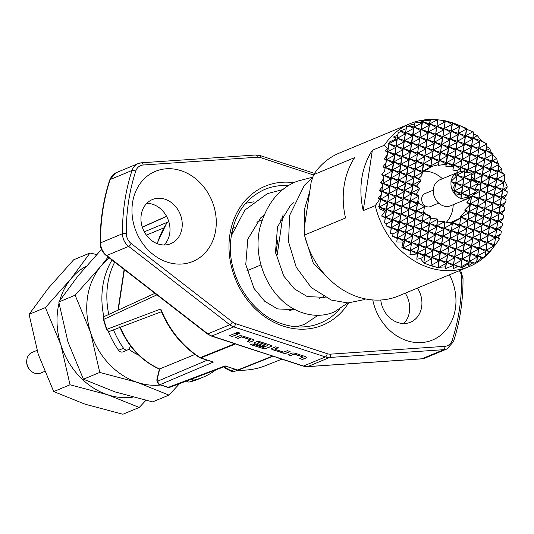 <?xml version="1.0" encoding="UTF-8"?>
<svg xmlns="http://www.w3.org/2000/svg" width="534" height="534" viewBox="0 0 534 534"><rect width="100%" height="100%" fill="white"/><g stroke="black" fill="none" stroke-linecap="round" stroke-linejoin="round"><path stroke-width="0.8" d="M236.095 332.775A1.962 0.627 -171.4 0 0 237.577 333.556A1.962 0.627 -171.4 0 0 239.706 333.55A1.962 0.627 -171.4 0 0 239.946 333.363M236.342 332.589A1.962 0.627 -171.4 0 0 236.075 332.842A1.962 0.627 -171.4 0 0 237.456 333.663A1.962 0.627 -171.4 0 0 239.686 333.683A1.962 0.627 -171.4 0 0 239.953 333.43A1.962 0.627 -171.4 0 0 238.564 332.602A1.962 0.627 -171.4 0 0 236.342 332.589M37.026 350.377L32.08 352.44A11.181 9.372 67.4 0 0 26.713 361.204A11.181 9.372 67.4 0 0 30.658 370.696A11.181 9.372 67.4 0 0 34.783 373.233A11.181 9.372 67.4 0 0 40.657 373.079L44.502 371.484M437.553 120.03L436.912 126.298L458.486 133.367L457.972 134.615L451.297 131.01L450.783 132.258L444.108 128.654L443.587 129.895L436.912 126.298L436.398 127.539L429.723 123.941L436.912 126.298L444.782 121.992L441.404 120.17L437.893 119.836L430.357 119.756L430.11 120.17L421.006 121.078L421.092 122.326L414.784 122.92L414.471 123.988L408.951 125.43L409.471 126.131L406.674 126.645L406.16 128.734L400.266 130.883L405.76 132.679L413.63 128.38L412.435 136.283L405.76 132.679L412.949 135.035L420.819 130.737L419.624 138.64L412.949 135.035L420.145 137.392L428.014 133.093L426.82 140.996L420.145 137.392L427.334 139.748L435.203 135.449L434.009 143.352L427.334 139.748L441.711 144.46L449.581 140.162L448.386 148.065L441.711 144.46L448.907 146.823L456.777 142.518L455.582 150.421L448.907 146.823L463.285 151.536L471.155 147.23L469.96 155.134L463.285 151.536L484.859 158.605L484.345 159.846L477.67 156.248L485.539 151.943L478.864 148.339L491.247 152.404L489.771 148.666L486.694 146.483L486.808 143.866L481.588 140.936L477.323 135.643L473.498 133.894L473.484 132.011L466.656 129.261L466.616 128.434L452.939 122.86L445.269 120.831L437.373 119.763A77.33 64.834 67.4 0 0 410.065 123.674L339.297 153.091A77.33 64.834 67.4 0 0 313.625 174.665L311.142 182.281L304.14 228.605L304.493 235.047A77.33 64.834 67.4 0 0 358.02 296.964A77.33 64.834 67.4 0 0 398.664 295.903L469.433 266.486A77.33 64.834 67.4 0 0 491.46 249.879L493.99 246.768M457.558 172.449L456.663 170.62L452.932 170.092L453.132 166.795L445.917 166.581L445.957 164.298L445.329 164.238L438.548 165.38L438.487 164.666L431.953 166.374L423.469 171.674L422.314 172.929L421.713 175.766L418.81 178.443L420.885 180.419L420.799 180.939L416.567 186.006L419.677 188.348L416.42 194.256L418.689 195.744L417.254 204.242L410.579 200.637L410.059 201.885L403.384 198.281L417.768 202.993L418.97 202.339L418.689 203.294L424.443 206.598L418.689 203.294M400.266 130.883L401.081 131.678L398.237 132.519L397.696 135.082L393.538 136.971L395.934 138.974L389.239 142.097L389.059 143.059L388.205 143.519L432.133 157.917L431.619 159.165L424.944 155.561L424.423 156.809L417.748 153.205L417.234 154.453L410.559 150.848L410.045 152.097L403.37 148.492L402.856 149.734L396.181 146.136L395.661 147.377L388.986 143.78L387.791 151.683L423.749 163.464L423.228 164.712L416.553 161.108L416.039 162.356L409.364 158.752L408.85 160L402.175 156.395L401.655 157.643L394.98 154.039L394.466 155.287L387.791 151.683L386.596 159.586L394.466 155.287L393.271 163.19L386.596 159.586L393.785 161.942L401.655 157.643L400.46 165.547L393.785 161.942L400.981 164.298L408.85 160L407.656 167.903L400.981 164.298L408.17 166.661L416.039 162.356L414.845 170.259L408.17 166.661L415.359 169.018L423.228 164.712L422.034 172.615L415.359 169.018L422.548 171.374L430.417 167.069L423.749 163.464L430.938 165.82L430.751 166.842M459.994 216.831L461.016 216.116L460.395 218.379L459.994 216.831L468.104 219.487L467.584 220.736L460.915 217.131L468.785 212.832L465.628 211.13L464.653 210.062L469.313 205.29L469.56 204.696L466.896 202.499L470.681 197.293L470.608 196.712M424.15 171.207A29.524 24.751 -112.6 0 1 442.419 178.743M453.212 204.709A29.524 24.751 -112.6 0 1 452.885 208.327A29.524 24.751 -112.6 0 1 445.67 222.965M410.065 123.674A77.33 64.834 67.4 0 0 384.393 145.248L387.337 148.412L385.394 150.895L387.45 152.51L387.05 155.147L384.2 158.805L386.256 160.42L385.855 163.057L383.005 166.708L385.054 168.323L384.66 170.96L381.81 174.611L383.859 176.227L383.465 178.863L380.615 182.521L382.664 184.137L382.271 186.773L379.42 190.424L381.47 192.04L381.069 194.676L378.219 198.328L379.621 199.429L375.262 205.63L363.227 210.63L372.358 150.248L384.393 145.248M388.205 143.519L388.879 144.04L388.178 147.911L387.337 148.412M181.033 170.68A48.788 40.904 67.4 0 0 132.532 202.773A48.788 40.904 67.4 0 0 167.209 262.121A48.788 40.904 67.4 0 0 215.709 230.027A48.788 40.904 67.4 0 0 181.033 170.68M164.979 199.209A23.903 20.038 67.4 0 0 152.417 199.536A23.903 20.038 67.4 0 0 141.163 222.137A23.903 20.038 67.4 0 0 158.204 244.005A23.903 20.038 67.4 0 0 170.767 243.678A23.903 20.038 67.4 0 0 182.021 221.076A23.903 20.038 67.4 0 0 164.979 199.209M164.132 244.979A23.903 20.038 67.4 0 0 168.978 222.251A23.903 20.038 67.4 0 0 152.737 204.295A23.903 20.038 67.4 0 0 146.817 203.321M372.759 299.934A48.788 40.904 67.4 0 0 406.895 340.672A48.788 40.904 67.4 0 0 448.914 326.12A48.788 40.904 67.4 0 0 449.488 274.77M380.775 300.008A23.903 20.038 67.4 0 0 397.897 322.563A23.903 20.038 67.4 0 0 410.459 322.236A23.903 20.038 67.4 0 0 417.488 288.073M471.689 173.036L464.954 172.248L464.687 170.78L459.22 171.895A14.058 11.788 67.4 0 0 457.705 172.389L440.009 179.744A14.058 11.788 67.4 0 0 433.394 193.034A14.058 11.788 67.4 0 0 443.414 205.897A14.058 11.788 67.4 0 0 450.803 205.703L468.498 198.354A14.058 11.788 67.4 0 0 468.545 198.334L468.959 195.691L471.135 196.866L476.809 191.539L474.946 189.356L477.99 183.823M472.036 173.19L471.749 177.241L473.912 178.476L473.745 180.666L478.037 183.456M469.913 197.627L468.852 198.201A14.058 11.788 67.4 0 0 469.913 197.627A14.058 11.788 67.4 0 0 470.2 197.44M451.137 181.293L456.296 176.327L454.588 174.438A14.058 11.788 67.4 0 0 451.137 181.293L451.096 181.593A14.058 11.788 67.4 0 0 452.238 189.95L454.574 190.978L462.444 186.673L461.249 194.576L454.574 190.978L461.763 193.335L468.438 196.933L461.243 198.588A14.058 11.788 67.4 0 0 468.498 198.354M461.243 198.588L460.969 198.501A14.058 11.788 67.4 0 1 454.434 193.708L461.069 194.676L460.969 198.501M438.681 203.134L430.417 206.571A7.029 5.894 -112.6 0 1 426.719 206.665A7.029 5.894 -112.6 0 1 421.706 200.237A7.029 5.894 -112.6 0 1 425.017 193.588L433.281 190.151M103.916 316.969A77.33 64.834 -112.6 0 1 104.23 278.955A77.33 64.834 -112.6 0 1 112.013 260.038M108.769 314.433A77.33 64.834 -112.6 0 1 109.183 276.892A77.33 64.834 -112.6 0 1 114.683 262.107M113.502 329.858A77.33 64.834 -112.6 0 0 123.534 348.235L118.581 350.291A77.33 64.834 -112.6 0 1 108.228 331.12M123.534 348.235A4.219 3.538 67.4 0 0 127.886 349.81A4.219 3.538 67.4 0 0 129.568 348.121L130.53 345.965M118.581 350.291A4.219 3.538 67.4 0 0 122.933 351.866L127.886 349.81M215.683 369.949A77.33 64.834 -112.6 0 1 203.341 377.091L198.388 379.153A77.33 64.834 -112.6 0 1 189.53 381.977A4.219 3.538 -112.6 0 1 186.366 381.042M203.341 377.091A77.33 64.834 -112.6 0 1 194.483 379.914A4.219 3.538 -112.6 0 1 191.472 379.113M468.038 197.153L468.425 197.086M457.351 172.542A14.058 11.788 67.4 0 0 454.834 174.204L457.364 172.529L456.964 175.165L457.191 172.996M451.096 181.593L455.075 184.417L452.238 189.95M452.178 190.191L454.407 191.379L454.434 193.708M452.398 190.318A14.058 11.788 67.4 0 0 454.194 193.395M457.705 172.389A14.058 11.788 67.4 0 0 457.658 172.409L457.364 172.529M471.749 177.241L471.348 179.878L473.912 178.476M464.954 172.248L462.444 186.673L455.769 183.069L462.965 185.425L461.763 193.335L468.959 195.691L468.558 198.328M450.976 181.5L455.769 183.069L463.639 178.77L464.834 170.86L456.964 175.165L463.639 178.77L462.965 185.425L469.64 189.029L461.763 193.335L460.969 198.601M454.407 191.379L456.964 175.165L454.174 193.608M460.849 171.507L457.658 172.409M472.029 173.216L470.834 181.126L464.159 177.522L472.029 173.216M454.567 174.378L471.348 179.878L468.959 195.691L470.154 187.781L476.829 191.386L468.959 195.691L471.355 196.472M474.946 189.356L462.965 185.425L470.834 181.126L470.154 187.781L478.023 183.482L471.348 179.878L473.745 180.666M403.817 323.537A23.903 20.038 67.4 0 0 405.246 293.166M166.615 216.403L142.324 227.244M144.293 231.829L167.389 222.278L166.655 223.139M156.162 294.247A90.64 75.988 67.4 0 0 156.375 295.115L103.449 319.506M154.96 293.313L104.918 316.195A2.81 2.363 -114.6 0 0 103.756 319.232A89.705 75.207 67.4 0 0 106.96 329.278L160.794 308.972L160.954 310.548C169.465 330.74 182.368 346.439 199.663 357.653A2.81 2.81 0 0 0 200.297 357.954A2.81 1.242 -71.9 0 0 200.757 357.92L213.38 362.052L160.046 384.654L168.303 387.357A2.81 1.101 106.9 0 1 167.896 387.41A2.81 2.81 0 0 0 169.712 387.35A2.81 2.343 69.3 0 1 168.303 387.357L225.054 365.883L237.209 370.049A2.81 2.81 0 0 0 237.95 370.182L237.95 370.182A2.81 1.428 -87.4 0 0 238.277 370.129A90.64 75.988 67.4 0 0 265.525 365.65L281.872 359.155M294.147 354.169L303.152 357.039L299.721 358.601L302.418 359.482L306.136 357.94A2.95 0.941 -171.4 0 0 306.536 357.553A2.95 0.941 -171.4 0 0 305.108 356.498L295.669 353.401A2.95 0.941 -171.4 0 0 291.664 353.194L287.946 354.743L290.643 355.624L294.454 354.049L303.239 357.079M282.379 352.914A2.95 0.941 -171.4 0 0 286.378 353.121L290.096 351.579L287.399 350.691L283.607 352.133L274.89 349.276L278.321 347.721L275.624 346.833L271.906 348.382A2.95 0.941 -171.4 0 0 271.506 348.762A2.95 0.941 -171.4 0 0 272.941 349.823L282.393 352.78A2.95 0.941 -171.4 0 0 286.398 352.987L289.929 351.526M262.034 348.342A2.95 0.941 -171.4 0 0 266.039 348.548L271.078 346.453A2.95 0.941 -171.4 0 0 271.486 346.065A2.95 0.941 -171.4 0 0 270.05 345.011L260.612 341.914A2.95 0.941 -171.4 0 0 256.607 341.707L254.378 342.634A2.95 0.941 -171.4 0 0 253.977 343.015A2.95 0.941 -171.4 0 0 255.412 344.076L263.142 346.613L264.731 345.945L256.967 343.362L259.083 342.601L267.801 345.458L263.262 347.48L252.302 343.963L250.713 344.63L262.054 348.208A2.95 0.941 -171.4 0 0 266.059 348.415L271.098 346.319A2.95 0.941 -171.4 0 0 271.486 345.999M241.568 336.934L250.573 339.811L247.142 341.366L249.839 342.247L253.557 340.705A2.95 0.941 -171.4 0 0 253.957 340.325A2.95 0.941 -171.4 0 0 252.522 339.264L243.083 336.173A2.95 0.941 -171.4 0 0 239.085 335.966L235.367 337.508L238.064 338.389L241.875 336.82L250.653 339.851M237.51 334.344L234.813 333.463L229.613 335.626L232.31 336.507L237.51 334.344M234.406 343.409L238.718 344.911L233.932 343.442A2.81 1.242 108.1 0 0 234.406 343.409L211.838 336.006A2.81 1.242 108.1 0 1 211.357 336.046L233.932 343.442M238.718 344.911L303.486 366.044L325.42 356.926L233.772 326.888L211.838 336.006A14.058 11.788 67.4 0 1 207.853 333.87L229.794 324.752L128.647 246.388L106.707 255.506L207.853 333.87A2.81 0.861 127.8 0 1 207.326 333.883L211.357 336.046M194.95 354.449L159.392 369.067C141.31 360.857 128.093 346.766 119.743 326.801M156.375 295.115L155.628 293.827M120.384 327.255A70.348 58.98 67.4 0 0 159.679 368.981L157.303 379.027A2.81 2.39 158.5 0 0 157.063 381.056L157.844 383.045A2.81 2.81 0 0 0 159.519 384.667L167.896 387.41M104.918 316.195A2.81 2.81 0 0 0 103.369 319.472L106.56 329.465A2.81 2.81 0 0 0 110.191 331.113A2.81 2.37 69.3 0 0 110.218 331.1L161.442 311.716L110.218 331.1A2.81 2.37 69.3 0 1 106.96 329.278L106.62 329.458M159.386 369.074L156.943 379.38A2.81 1.001 -166.7 0 1 157.303 379.027L158.084 381.009A2.81 2.39 158.5 0 0 157.844 383.045M224.34 366.671L225.114 367.639A2.81 1.328 117.1 0 0 225.562 368.427L231.616 371.524A2.81 2.81 0 0 0 233.905 371.651L237.757 370.169M207.179 360.21L158.084 381.009A2.81 2.39 67 0 0 158.037 381.236A2.81 2.39 67 0 0 160.046 384.654A2.81 1.375 109.5 0 1 159.519 384.667M200.297 357.954L213.38 362.052M223.953 366.818L224.654 367.686A2.81 0.501 141.2 0 0 225.114 367.639L231.175 370.743A2.81 1.328 117.1 0 0 231.616 371.524M160.794 308.972A90.64 75.988 67.4 0 0 200.183 357.646A2.81 0.981 122.4 0 1 199.663 357.653M234.806 343.736L200.183 357.646A2.81 2.37 68.1 0 0 200.757 357.92L235.487 343.969M237.557 370.055A2.81 1.428 -87.4 0 0 237.95 370.182C247.589 370.616 256.781 369.101 265.525 365.65M275.938 357.299L280.43 358.681A2.81 1.242 -71.9 0 0 280.911 358.648M225.054 365.883L237.67 370.015A2.81 2.363 68.2 0 0 238.277 370.129L272.907 356.305M276.365 357.246L238.204 344.931M501.653 213.894L504.503 210.236L504.904 207.599L502.848 205.984L505.698 202.333L506.099 199.696L504.043 198.081L506.893 194.429L507.293 191.793L505.237 190.177L507.3 186.953L505.444 182.241L504.036 181.487L503.522 182.728L496.847 179.13L496.333 180.372L489.658 176.774L504.036 181.487L501.132 198.541L494.457 194.937L493.943 196.185L487.268 192.58L501.646 197.293L499.937 206.444L493.262 202.847L492.749 204.088L486.074 200.49L500.451 205.203L499.257 213.106L503.709 215.509L501.653 213.894L499.257 213.106L496.346 230.161L489.678 226.563L489.157 227.804L482.482 224.207L481.968 225.448L475.293 221.844L474.779 223.092L468.104 219.487L496.867 228.919L502.114 226.049L502.514 223.412L500.458 221.797L503.308 218.146L503.709 215.509M379.621 199.429L380.328 199.823L379.567 205.617L378.646 206.765L379.367 207.152L379.167 208.701L385.007 211.217L381.583 216.03L385.174 217.872L384.553 222.992L387.19 223.566L385.922 225.742L391.108 228.285L390.501 233.585L393.184 233.832L392.21 236.101L397.162 238.398L396.769 242.022L402.99 242.009L401.875 247.569L403.35 248.203L403.277 248.924L404.812 248.831L410.306 251.134L409.958 254.611L417.301 253.957L416.807 259.244L420.478 258.563L423.796 262.935L430.925 265.732L437.192 267.441L445.69 266.826L445.57 268.669L452.825 265.598L453.266 265.698L453.106 268.749L457.518 266.606L460.822 267.187L460.802 267.781L462.457 267.427L468.705 263.542L468.678 265.585L472.47 263.075L474.512 263.075L476.762 261.219L476.789 261.86L481.655 257.955L483.197 257.622L485.226 255.986L489.918 251.534L496.133 243.818L499.45 238.865L498.068 237.61L500.919 233.952L501.313 231.315L499.263 229.7L502.114 226.049M375.262 205.63A77.33 64.834 67.4 0 0 469.433 266.486M382.271 186.773L381.817 191.212L389.686 186.907L383.011 183.302L381.817 191.212L396.195 195.925L395.681 197.166L389.006 193.568L388.492 194.81L381.817 191.212L380.622 199.115L387.811 201.472L386.616 209.375L394.486 205.076L387.811 201.472L387.297 202.72L380.622 199.115L379.42 207.018L387.297 202.72L386.095 210.623L379.42 207.018L386.616 209.375L385.421 217.285L393.291 212.979L386.616 209.375L393.805 211.731L392.096 220.882L385.421 217.285L392.61 219.641L391.415 227.544L399.285 223.239L398.09 231.149L391.415 227.544L398.604 229.9L406.474 225.602L405.279 233.505L398.604 229.9L412.989 234.613L420.859 230.314L419.657 238.217L412.989 234.613L420.178 236.969L428.048 232.67L426.853 240.574L420.178 236.969L427.367 239.325L435.237 235.027L434.042 242.93L427.367 239.325L441.751 244.045L441.231 245.286L434.556 241.682L442.426 237.383L435.751 233.779L486.087 250.279L493.957 245.974L493.863 246.895L494.477 244.726L493.957 245.974L487.282 242.369L486.768 243.617L480.093 240.013L479.579 241.261L472.904 237.657L472.383 238.905L465.715 235.3L465.194 236.549L458.519 232.944L458.005 234.192L451.33 230.588L459.2 226.282L458.519 232.944L495.252 244.986M445.269 120.831L444.108 128.654L451.978 124.349L451.297 131.01L459.167 126.705L458.486 133.367L472.87 138.079L472.35 139.327L465.675 135.723L465.161 136.971L458.486 133.367L466.356 129.061L464.48 143.626L471.676 145.982L471.155 147.23L464.48 143.626L472.35 139.327L471.676 145.982L478.864 148.339L486.734 144.04L484.859 158.605L492.048 160.961L491.534 162.209L484.859 158.605L492.728 154.299L490.853 168.864L498.042 171.22L496.847 179.13L504.717 174.825L504.036 181.487L504.817 181.74L504.296 179.804L504.036 181.487L504.884 181.019M473.484 132.011L472.87 138.079L480.059 140.435L479.545 141.684L472.87 138.079L471.676 145.982L479.545 141.684L477.67 156.248L477.149 157.49L470.474 153.892L478.344 149.587L471.676 145.982L467.57 170.947L460.895 167.342L482.469 174.411L481.948 175.659L475.273 172.055L483.15 167.756L482.469 174.411L489.658 176.774L497.528 172.469L490.853 168.864L498.723 164.565L494.457 194.937L502.327 190.638L495.652 187.033L502.841 189.39L501.646 197.293L504.043 198.081M421.006 121.078L429.723 123.941L429.209 125.183L422.534 121.585L421.339 129.488L435.717 134.201L435.203 135.449L428.528 131.845L436.398 127.539L435.717 134.201L457.291 141.27L456.777 142.518L450.102 138.913L457.972 134.615L457.291 141.27L464.48 143.626L462.771 152.777L456.096 149.18L463.966 144.874L457.291 141.27L465.161 136.971L462.09 159.439L483.664 166.508L483.15 167.756L476.475 164.152L484.345 159.846L483.664 166.508L490.853 168.864L489.144 178.016L482.469 174.411L490.339 170.112L483.664 166.508L491.534 162.209L488.463 184.677L495.652 187.033L503.522 182.728L502.841 189.39L505.237 190.177M389.059 143.059L388.986 143.78L396.855 139.474L396.181 146.136L404.051 141.83L403.37 148.492L411.24 144.187L410.559 150.848L418.429 146.543L417.748 153.205L425.618 148.899L424.944 155.561L432.814 151.255L426.139 147.658L433.328 150.014L441.197 145.709L434.522 142.104L442.392 137.805L440.517 152.37L454.901 157.083L453.186 166.234L446.511 162.63L460.895 167.342L468.765 163.044L462.09 159.439L469.96 155.134L469.279 161.795L477.149 157.49L474.759 173.303L468.084 169.699L475.954 165.4L469.279 161.795L467.677 172.409M397.696 135.082L397.376 138.226L405.246 133.927L404.051 141.83L397.376 138.226L404.565 140.582L412.435 136.283L411.24 144.187L404.565 140.582L411.754 142.945L419.624 138.64L418.429 146.543L411.754 142.945L418.943 145.301L426.82 140.996L425.618 148.899L418.943 145.301L426.139 147.658L434.009 143.352L432.133 157.917L439.322 160.273L447.192 155.968L445.997 163.878L439.322 160.273L446.511 162.63L454.381 158.331L447.712 154.727L455.582 150.421L454.901 157.083L462.09 159.439L460.381 168.59L453.706 164.986L461.576 160.687L454.901 157.083L462.771 152.777L460.241 171.654M385.394 150.895L387.791 151.683L395.661 147.377L394.98 154.039L402.856 149.734L402.175 156.395L410.045 152.097L409.364 158.752L417.234 154.453L416.553 161.108L424.423 156.809L423.749 163.464L431.619 159.165L430.938 165.82L438.808 161.522L432.133 157.917L440.003 153.612L438.487 164.666M475.4 188.689L480.073 190.224L479.559 191.472L475.147 189.089M477.202 185.505L480.754 183.562L480.073 190.224L487.268 192.58L495.138 188.282L488.463 184.677L496.333 180.372L493.262 202.847L501.132 198.541L500.451 205.203L505.698 202.333M473.858 179.891L481.948 175.659L480.754 183.562L474.079 179.965L488.463 184.677L486.748 193.829L480.073 190.224L487.949 185.925L486.074 200.49L493.943 196.185L489.678 226.563L497.548 222.257L490.873 218.653L498.062 221.009L503.308 218.146M423.569 171.921L422.548 171.374L423.469 171.674M431.953 166.374L430.938 165.82L430.384 167.402M472.109 195.911L478.878 198.127L478.364 199.376L472.043 195.965M473.378 194.85L479.559 191.472L478.878 198.127L486.074 200.49L485.553 201.732L478.878 198.127L486.748 193.829L482.482 224.207L490.352 219.901L483.677 216.297L490.873 218.653L498.743 214.354L494.477 244.726L496.133 243.818M385.855 163.057L385.401 167.496L393.271 163.19L392.076 171.094L385.401 167.496L392.59 169.852L400.46 165.547L399.265 173.45L392.59 169.852L399.786 172.208L407.656 167.903L406.454 175.813L399.786 172.208L414.164 176.921L413.65 178.169L406.975 174.565L414.845 170.259L414.164 176.921L418.81 178.443M420.885 180.419L414.164 176.921L422.034 172.615L421.713 175.766M471.415 196.432L471.021 196.939M378.219 198.328L380.622 199.115L388.492 194.81L387.811 201.472L395 203.828L393.805 211.731L408.183 216.45L407.669 217.692L400.994 214.094L399.285 223.239L392.61 219.641L406.988 224.353L406.474 225.602L399.799 221.997L398.604 229.9L397.409 237.81L405.279 233.505L404.084 241.408L397.409 237.81L404.598 240.167L403.404 248.07L417.788 252.782L425.658 248.477L424.463 256.387L417.788 252.782L424.977 255.139L432.847 250.833L431.652 258.743L424.977 255.139L432.166 257.495L440.036 253.189L438.841 261.099L432.166 257.495L446.551 262.207L446.03 263.456L439.355 259.851L447.225 255.552L446.551 262.207L454.421 257.909L453.74 264.564L461.61 260.265L460.929 266.92L468.799 262.621L462.124 259.017L461.61 260.265L454.935 256.66L454.421 257.909L447.746 254.304L447.225 255.552L440.55 251.948L440.036 253.189L433.361 249.592L441.231 245.286L440.55 251.948L469.313 261.373L468.705 263.542M383.859 176.227L383.011 183.302L390.2 185.658L389.006 193.568L396.875 189.263L390.2 185.658L389.686 186.907L387.811 201.472L395.681 197.166L392.61 219.641L400.48 215.335L393.805 211.731L401.675 207.432L400.994 214.094L408.864 209.789L408.183 216.45L415.379 218.806L423.248 214.501L422.054 222.404L415.379 218.806L436.952 225.875L435.237 235.027L428.562 231.422L435.751 233.779L443.62 229.48L436.952 225.875L451.33 230.588L450.816 231.836L444.141 228.232L441.751 244.045L448.94 246.401L446.551 262.207L460.822 267.187M402.99 242.009L404.084 241.408L403.404 248.07L411.273 243.764L410.593 250.426L418.462 246.121L417.301 253.957M383.465 178.863L383.011 183.302L390.881 179.003L390.2 185.658L397.389 188.015L396.195 195.925L403.384 198.281L401.675 207.432L395 203.828L409.384 208.54L408.864 209.789L402.189 206.184L399.799 221.997L407.669 217.692L404.598 240.167L412.468 235.861L405.793 232.257L413.663 227.958L411.273 243.764L404.598 240.167L411.787 242.523L419.657 238.217L418.462 246.121L411.787 242.523L418.983 244.879L426.853 240.574L425.658 248.477L418.983 244.879L426.172 247.235L434.042 242.93L432.847 250.833L426.172 247.235L440.55 251.948L448.42 247.642L441.751 244.045L449.621 239.739L448.94 246.401L456.129 248.757L455.615 249.999L448.94 246.401L456.81 242.096L456.129 248.757L463.318 251.113L462.804 252.355L456.129 248.757L463.999 244.452L463.318 251.113L470.514 253.47L469.993 254.711L463.318 251.113L471.188 246.808L470.514 253.47L477.703 255.826L477.189 257.068L470.514 253.47L478.384 249.164L477.703 255.826L485.573 251.521L478.898 247.923L478.384 249.164L471.709 245.56L471.188 246.808L464.513 243.204L463.999 244.452L457.324 240.847L456.81 242.096L450.135 238.491L449.621 239.739L442.946 236.135L450.816 231.836L450.135 238.491L458.005 234.192L457.324 240.847L465.194 236.549L464.513 243.204L472.383 238.905L471.709 245.56L479.579 241.261L478.898 247.923L486.768 243.617L485.146 255.673M381.81 174.611L384.206 175.399L390.881 179.003L391.395 177.755L390.2 185.658L398.07 181.36L395 203.828L402.87 199.522L396.195 195.925L404.064 191.619L402.189 206.184L410.059 201.885L406.988 224.353L414.858 220.048L408.183 216.45L416.059 212.145L413.663 227.958L406.988 224.353L414.184 226.71L422.054 222.404L420.859 230.314L414.184 226.71L421.373 229.066L429.243 224.761L428.048 232.67L421.373 229.066L428.562 231.422L436.432 227.117L429.757 223.519L429.243 224.761L422.568 221.163L430.437 216.857L429.757 223.519L437.626 219.214L436.952 225.875L444.822 221.57L444.141 228.232L452.011 223.926L448.86 222.224L451.11 222.217L452.525 222.685L451.33 230.588L458.519 232.944L466.389 228.639L465.715 235.3L473.585 230.995L472.904 237.657L480.774 233.351L480.093 240.013L487.963 235.714L487.282 242.369L495.151 238.071L488.476 234.466L487.963 235.714L481.288 232.11L480.774 233.351L474.099 229.753L473.585 230.995L466.91 227.397L466.389 228.639L459.714 225.041L459.2 226.282L452.525 222.685L447.746 254.304L455.615 249.999L454.935 256.66L462.804 252.355L462.124 259.017L469.993 254.711L469.313 261.373L477.189 257.068L476.762 261.219M468.785 212.832L468.104 219.487L475.974 215.189L475.293 221.844L483.163 217.545L476.488 213.94L475.974 215.189L469.299 211.584L468.785 212.832M393.538 136.971L397.376 138.226L391.395 177.755L392.076 171.094L384.206 175.399L398.584 180.112L399.265 173.45L391.395 177.755L398.07 181.36L398.584 180.112L397.389 188.015L405.259 183.716L404.064 191.619L397.389 188.015L404.585 190.378L403.384 198.281L411.26 193.976L410.579 200.637L418.449 196.332L411.774 192.734L411.26 193.976L404.585 190.378L416.42 194.256M452.692 166.501L453.186 166.234L453.132 166.795M444.822 221.57L444.401 221.343L444.822 221.57M451.11 222.217L452.632 221.67L452.525 222.685L495.672 236.822L494.477 244.726L495.192 245.113M452.632 221.67L452.525 222.685L460.395 218.379L459.714 225.041L467.584 220.736L466.91 227.397L474.779 223.092L474.099 229.753L481.968 225.448L481.288 232.11L489.157 227.804L488.476 234.466L496.346 230.161L495.672 236.822L498.068 237.61M465.201 172.242L467.57 170.947L467.424 172.389M456.663 170.62L460.381 168.59L460.061 171.694M464.653 210.062L483.677 216.297L491.547 211.998L486.087 250.279L489.918 251.534M469.313 205.29L469.98 204.922L469.299 211.584L477.169 207.279L476.488 213.94L484.358 209.635L477.703 255.826L483.197 257.622M471.936 174.852L474.759 173.303L473.785 180.686M488.463 184.677L487.949 185.925L481.274 182.321L489.144 178.016L488.463 184.677M445.329 164.238L445.997 163.878L445.957 164.298M447.192 155.968L440.517 152.37L448.386 148.065L447.192 155.968M449.581 140.162L442.906 136.557L450.783 132.258L449.581 140.162M437.626 219.214L437.066 218.913L437.626 219.214M406.16 128.734L398.584 180.112L405.78 182.468L412.455 186.072L413.65 178.169L405.78 182.468L406.454 175.813L398.584 180.112L405.259 183.716L405.78 182.468L404.585 190.378L412.455 186.072L409.384 208.54L417.254 204.242L416.059 212.145L409.384 208.54L416.573 210.897L424.443 206.598L423.248 214.501L416.573 210.897L425.184 213.72L430.684 216.27L430.437 216.857L423.762 213.253L424.964 212.599L425.184 213.72M437.893 119.836L435.717 134.201L443.587 129.895L442.906 136.557L442.392 137.805L435.717 134.201L433.328 150.014L440.517 152.37L440.003 153.612L433.328 150.014L430.938 165.82L432.353 166.288M428.014 133.093L421.339 129.488L429.209 125.183L428.014 133.093M414.471 123.988L414.144 127.132L421.339 129.488L420.819 130.737L414.144 127.132L422.02 122.827L411.774 192.734L419.644 188.429L419.584 188.989M408.951 125.43L414.144 127.132L405.78 182.468L412.969 184.824L419.677 188.348M424.47 206.531L416.807 259.244M423.916 212.245L424.964 212.599M430.684 216.27L423.796 262.935M430.531 218.413L437.066 218.913M498.743 214.354L499.937 206.444L492.068 210.75L498.743 214.354M469.56 204.696L469.98 204.922L470.494 203.681L477.169 207.279L477.683 206.037L484.358 209.635L484.872 208.393L491.547 211.998L492.068 210.75L499.257 213.106L504.503 210.236M466.896 202.499L470.494 203.681L460.929 266.92L462.457 267.427M452.678 221.67L460.061 218.199M444.862 221.463L438.18 267.647M444.909 223.125L448.86 222.224M418.689 195.744L410.306 251.134M418.002 201.431L418.97 202.339M461.016 216.116L453.266 265.698M504.296 179.804L504.79 174.651L498.042 171.22L501.88 172.475L501.76 169.191L498.91 165.513L499.043 163.784L497.541 162.763L496.707 158.411L492.962 154.92L493.049 153.525L492.728 154.299L486.053 150.695L477.683 206.037L478.364 199.376L470.494 203.681L484.872 208.393L485.553 201.732L477.683 206.037L469.313 261.373L474.512 263.075M471.609 196.305L470.494 203.681L471.175 197.019L470.681 197.293M437.66 219.134L430.971 265.398L438.841 261.099L438.194 267.467M437.546 221.924L444.401 221.343M384.2 158.805L386.596 159.586L384.66 170.96M492.068 210.75L492.749 204.088L484.872 208.393L492.068 210.75M420.799 180.939L420.839 180.525L412.969 184.824L416.567 186.006M380.615 182.521L383.011 183.302L382.664 184.137M387.19 223.566L392.096 220.882L391.108 228.285M445.283 120.858L438.548 165.38M502.514 223.412L498.062 221.009L500.458 221.797M486.808 143.866L480.059 140.435L473.958 180.786M459.667 125.57L452.932 170.092M430.11 120.17L422.314 172.929M414.784 122.92L413.63 128.38L409.471 126.131M398.237 132.519L397.376 138.226L396.855 139.474L395.934 138.974M461.149 215.576L465.628 211.13M459.661 125.517L459.167 126.705L452.492 123.107L451.978 124.349L445.59 120.904M446.27 121.064L452.492 123.107L445.917 166.581M385.007 211.217L386.095 210.623L385.174 217.872M393.184 233.832L398.09 231.149L397.162 238.398M424.123 262.855L431.652 258.743L430.971 265.398L437.192 267.441M383.005 166.708L385.401 167.496L385.054 168.323M504.904 207.599L500.451 205.203L502.848 205.984M387.05 155.147L386.256 160.42M506.099 199.696L501.646 197.293L506.893 194.429M406.674 126.645L405.246 133.927L401.081 131.678M499.043 163.784L498.723 164.565L492.048 160.961L497.541 162.763M422.608 120.864L422.02 122.827L421.092 122.326M466.656 129.261L465.675 135.723L473.077 131.678M480.2 139.034L480.059 140.435L481.588 140.936M480.186 139.581L480.059 140.435L480.907 139.975M473.498 133.894L472.87 138.079L477.323 135.643M430.357 119.756L429.723 123.941L436.892 120.017M422.661 120.724L422.534 121.585L424.19 120.677M492.962 154.92L492.048 160.961L496.707 158.411M505.444 182.241L504.817 181.74M389.239 142.097L388.879 144.04M452.825 265.598L446.551 262.207L445.57 268.669M416.674 253.71L410.593 250.426L409.958 254.611M404.812 248.831L403.35 248.203M457.518 266.606L453.74 264.564L453.106 268.749M461.65 267.307L460.929 266.92L460.802 267.781M401.875 247.569L403.404 248.07L403.277 248.924M481.655 257.955L477.703 255.826L476.789 261.86M385.922 225.742L391.415 227.544L390.501 233.585M378.646 206.765L379.367 207.152M379.567 205.617L379.167 208.701M501.313 231.315L496.867 228.919L499.263 229.7M379.42 190.424L381.817 191.212L381.47 192.04M452.532 122.727L452.492 123.107L458.713 125.143M452.538 122.773L452.492 123.107L452.939 122.86M431.352 265.605L430.945 265.471M438.688 267.467L446.03 263.456L445.69 266.826M466.616 128.434L466.356 129.061L460.128 125.704M472.47 263.075L469.313 261.373L468.678 265.585M486.694 146.483L486.053 150.695L489.771 148.666M493.049 153.525L491.247 152.404M489.237 251.975L486.087 250.279L485.226 255.986M499.45 238.865L495.672 236.822L500.919 233.952M507.293 191.793L502.841 189.39L507.3 186.953M498.91 165.513L498.042 171.22L501.76 169.191M504.79 174.651L501.88 172.475M424.75 263.362L430.925 265.732M420.478 258.563L424.463 256.387L423.822 262.601M392.21 236.101L397.409 237.81L396.769 242.022M388.178 147.911L387.45 152.51M381.069 194.676L380.328 199.823M381.583 216.03L385.421 217.285L384.553 222.992M283.047 214.635L277.273 254.551M262.054 219.955L256.761 222.157M232.33 232.31L231.776 232.537M246.908 270.771L260.946 264.937M313.625 174.665L354.669 157.603A77.33 64.834 67.4 0 0 345.538 217.985L304.493 235.047M372.358 150.248A77.33 64.834 67.4 0 0 363.227 210.63M30.658 370.696L30.071 370.135A9.552 8.01 -112.6 0 1 26.7 362.019L26.713 361.204M229.8 335.546L232.31 336.507M232.33 336.373L237.343 334.291M235.554 337.428L238.064 338.389M238.084 338.262L241.588 336.8M247.329 341.293L249.839 342.247M249.859 342.12L253.577 340.572A2.95 0.941 -171.4 0 0 253.957 340.258M250.893 344.55L262.054 348.208M253.997 342.955A2.95 0.941 -171.4 0 0 255.432 343.943L263.142 346.613M263.162 346.479L264.57 345.892M257.008 343.262L259.103 342.468L267.888 345.498M271.519 348.695A2.95 0.941 -171.4 0 0 272.961 349.69L282.393 352.78M274.83 349.102L278.154 347.661M288.133 354.663L290.643 355.624M290.663 355.49L294.167 354.035M299.908 358.521L302.418 359.482M302.438 359.355L306.156 357.807A2.95 0.941 -171.4 0 0 306.543 357.486M96.714 254.551L89.959 253.023L70.842 278.982L45.403 307.564L29.076 314.352L38.234 354.276L53.707 391.569L85.146 404.218L122.9 414.244L139.227 407.455L107.788 394.806A70.301 58.94 -112.6 0 1 60.876 344.857L70.034 384.78L53.707 391.569M45.403 307.564L60.876 344.857A70.301 58.94 -112.6 0 1 59.007 303.299M70.034 384.78L107.788 394.806A70.301 58.94 -112.6 0 0 132.792 397.136M145.869 400.366L139.227 407.455M89.959 253.023L73.632 259.811L48.194 288.393L29.076 314.352M59.715 300.615A70.301 58.94 -112.6 0 1 70.842 278.982A70.301 58.94 -112.6 0 1 86.274 266.152M108.122 257.021L100.566 266.626L75.12 295.209L58.8 301.997L67.951 341.92L83.431 379.213L114.863 391.863L152.624 401.888L168.951 395.1L137.512 382.451A70.301 58.94 -112.6 0 1 90.6 332.502L99.758 372.425L83.431 379.213M75.12 295.209L90.6 332.502A70.301 58.94 -112.6 0 1 100.566 266.626A70.301 58.94 -112.6 0 1 109.43 258.035M99.758 372.425L137.512 382.451A70.301 58.94 -112.6 0 0 160.554 385.027M179.631 383.592L168.951 395.1M101.487 249.431L77.917 276.038L58.8 301.997M138.466 354.956A42.179 35.364 -112.6 0 1 128.874 349.143M348.555 302.938A75.194 63.045 -112.6 0 1 283.307 326.147A75.194 63.045 -112.6 0 1 229.206 240.554A75.194 63.045 -112.6 0 1 293.94 182.715M288.687 185.618A72.384 60.682 67.4 0 0 264.03 189.744C244.212 199.135 233.058 216.517 230.561 241.882C227.457 276.639 251.874 314.82 282.766 324.058C295.656 328.163 307.931 327.943 319.592 323.404A72.384 60.682 67.4 0 0 339.377 309.44M194.483 379.914L189.53 381.977M167.389 222.278A90.64 75.988 67.4 0 0 157.256 243.671M313.518 174.965L260.692 157.65A11.247 9.432 67.4 0 0 257.321 157.216L143.139 165.006A11.247 9.432 67.4 0 0 135.749 171.087A2.81 1.095 -161.9 0 0 132.038 170.446L110.104 179.564A196.839 165.026 67.4 0 0 100.532 242.857L122.466 233.738A196.839 165.026 -112.6 0 1 132.038 170.446A14.058 11.788 -112.6 0 1 138.106 163.591A14.058 11.788 -112.6 0 1 141.276 162.85A2.81 1.475 -93.9 0 1 141.53 162.79L255.713 154.993A2.81 1.475 -93.9 0 0 255.459 155.06M330.613 354.142A2.81 1.475 -93.9 0 1 329.638 357.473L307.704 366.598L421.88 358.801L443.821 349.677L329.638 357.473A14.058 11.788 -112.6 0 1 325.42 356.926A2.81 1.242 -71.9 0 0 327.235 353.702A11.247 9.432 67.4 0 0 330.613 354.142L444.789 346.346A11.247 9.432 67.4 0 0 452.185 340.271A194.029 162.67 67.4 0 0 461.616 277.887A11.247 9.432 67.4 0 0 459.367 270.665M135.749 171.087A194.029 162.67 67.4 0 0 126.311 233.471A11.247 9.432 67.4 0 0 131.257 243.591L232.403 321.955A11.247 9.432 67.4 0 0 235.587 323.664L327.235 353.702M163.718 227.951L146.369 235.134M233.905 371.651A2.81 2.376 69 0 1 231.175 370.743L234.92 369.301M124.395 269.637L118.281 310.087M421.88 358.801A14.058 11.788 67.4 0 0 425.051 358.06L421.626 358.861A2.81 1.475 -93.9 0 0 421.88 358.801M461.616 277.887A2.81 0.667 179.6 0 1 463.011 278.454C463.138 300.622 459.948 321.715 453.439 341.733L446.991 348.936A14.058 11.788 -112.6 0 1 443.821 349.677A2.81 1.475 -93.9 0 0 444.789 346.346M307.15 366.618A2.81 1.475 -93.9 0 0 307.451 366.658L303.005 366.084A2.81 1.242 -71.9 0 0 303.486 366.044A14.058 11.788 67.4 0 0 307.704 366.598A2.81 1.475 -93.9 0 1 307.451 366.658L421.626 358.861A2.81 1.475 -93.9 0 1 421.366 358.835M235.587 323.664A2.81 1.242 -71.9 0 1 233.772 326.888A14.058 11.788 -112.6 0 1 229.794 324.752A2.81 0.861 -52.2 0 0 232.403 321.955M143.139 165.006A2.81 1.475 -93.9 0 0 141.53 162.79L138.106 163.591L116.172 172.716A14.058 11.788 67.4 0 0 110.104 179.564A2.81 1.095 -161.9 0 0 109.724 179.918C103.216 199.943 100.025 221.029 100.145 243.197A2.81 0.667 179.6 0 1 100.532 242.857A14.058 11.788 67.4 0 0 106.707 255.506A2.81 0.861 127.8 0 1 106.179 255.519L207.326 333.883M131.257 243.591A2.81 0.861 -52.2 0 1 128.647 246.388A14.058 11.788 -112.6 0 1 122.466 233.738A2.81 0.667 179.6 0 1 126.311 233.471M237.209 370.049A2.81 1.242 108.1 0 0 237.67 370.015L272.42 356.145M453.439 341.733A2.81 1.095 -161.9 0 0 452.185 340.271M260.692 157.65A2.81 1.242 -71.9 0 0 260.151 155.568L314.493 173.376M257.321 157.216A2.81 1.475 -93.9 0 0 255.713 154.993L260.151 155.568M275.738 253.87L277.82 240.066M280.497 222.384L281.171 217.919M289.682 310.748L293.947 308.979M319.405 298.393L323.671 296.624M318.017 315.307L304.393 324.432L296.517 326.828M231.182 236.048L244.879 210.076L267.441 193.615L283.154 189.503M347.741 302.952L334.117 312.076C323.664 316.262 312.831 316.382 301.603 312.43C272.093 302.624 251.601 262.521 259.898 227.771C266.646 203.761 279.068 188.262 297.164 181.26L312.784 177.161M365.583 298.947L363.834 299.721L347.868 302.952L331.327 300.075L311.249 287.559L296.203 267.16L288.534 241.889L289.615 215.416L304.327 185.365L312.75 177.241M232.644 228.699L234.186 227.431M295.395 309.747L277.54 308.919L264.751 301.303L253.997 288.393L245.767 264.524L247.803 239.179L260.699 217.865L263.909 215.075M325.119 297.391L307.264 296.564L294.474 288.947L283.721 276.038L275.491 252.168L277.526 226.823L290.416 205.51L293.633 202.72M332.622 282.319L313.445 263.683L304.881 236.655M245.64 203.321L253.43 201.859M309.733 191.619L304.493 209.188L304.2 228.185M446.991 348.936L425.051 358.06M142.278 227.097L166.541 216.27M124.122 269.423L117.954 310.234M157.023 243.577L166.661 223.139M156.943 379.38A2.81 2.81 0 0 0 157.063 381.056M109.724 179.918L116.172 172.716M224.654 367.686A2.81 2.81 0 0 0 225.562 368.427M100.145 243.197C100.332 248.257 102.341 252.362 106.179 255.519M225.528 366.224L169.712 387.35M280.43 358.681L303.005 366.084M463.011 278.454L460.588 270.157"/></g></svg>
